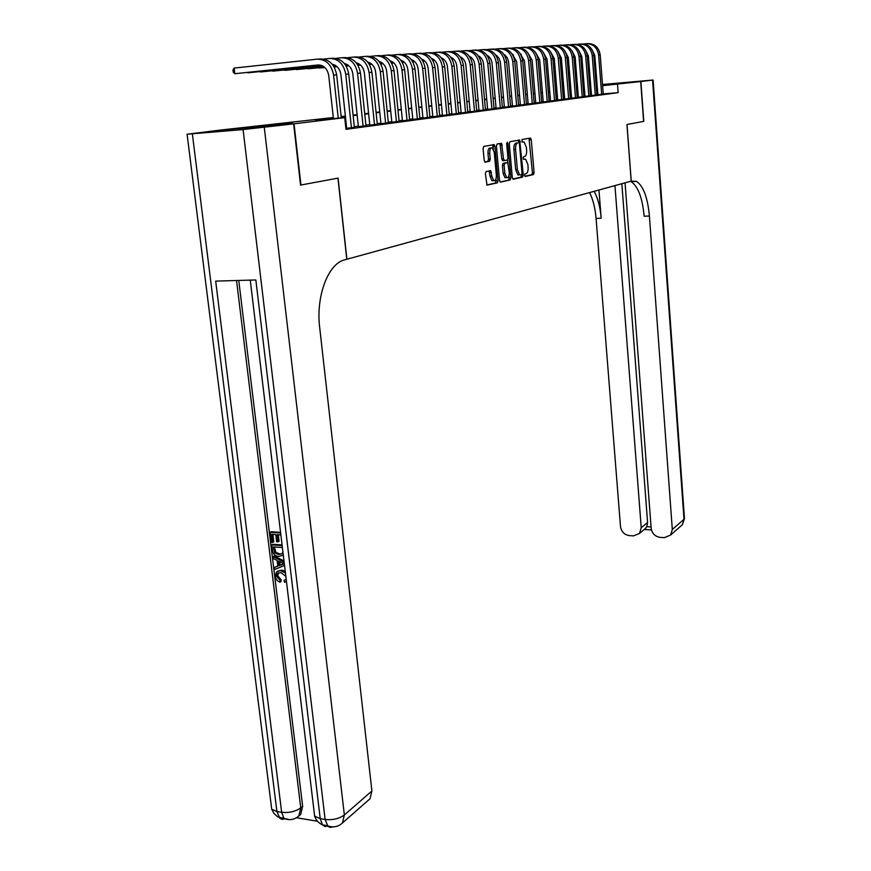 <?xml version="1.0" encoding="UTF-8"?>
<svg xmlns="http://www.w3.org/2000/svg" width="871" height="871" viewBox="0 0 871 871"><rect width="100%" height="100%" fill="white"/><g stroke="black" fill="none" stroke-linecap="round" stroke-linejoin="round"><path stroke-width="1.31" d="M524.614 175.289L525.267 176.454L533.477 174.57L534.086 172.578L531.266 139.73L530.33 138.043L522.056 139.523L522.11 142.093L524.135 142.06L526.378 147.362L526.617 150.128C526.781 153.721 526.117 155.855 524.636 156.519L523.558 156.736L523.112 158.141L523.602 159.295L525.67 159.23L527.859 164.456L528.098 167.21C528.262 170.792 527.597 172.937 526.117 173.634L525.05 173.873L524.614 175.289M259.471 126.121L292.591 123.018L259.471 126.121M596.189 85.696L597.158 85.587M602.536 85.053L618.072 83.714L602.558 85.314M486.083 171.543L485.397 173.667L487.009 185.109L497.374 182.856L498.038 180.765L494.935 146.35L494.195 144.63L483.786 146.404L483.089 148.506L484.178 160.373L485.223 162.148L489.578 161.277L490.253 159.175L489.731 153.34C489.654 149.366 490.504 147.547 492.3 147.885L494.282 152.469L496.339 175.158C496.405 179.176 495.534 181.005 493.726 180.635L491.799 176.16L490.732 170.672L486.083 171.543M625.051 182.834L651.17 528.305C652.063 533.553 655.101 536.58 660.262 537.396L664.431 537.636L670.637 535.023L672.314 529.459L683.996 519.279L652.553 80.088L640.871 81.515L643.778 121.374L626.946 124.499L631.192 181.146L346.898 259.242L338.09 178.12L300.952 185.011L294.039 123.824L220.679 130.04L333.288 117.531M643.615 121.407L640.697 81.536L602.59 85.685M333.343 117.977L315.531 120.133L344.731 117.639L345.983 129.322L618.149 92.653L617.517 84.356M344.731 117.639L294.039 123.824M512.29 177.521L513.269 179.208L522.665 177.053L523.286 175.027L519.671 140.046L509.949 141.701L509.295 143.737L512.29 177.521M510.232 179.905L500.509 182.137L499.508 180.428L496.416 146.078L497.08 144.009L501.576 143.301L503.547 158.87L504.549 160.591L507.292 160.035L507.945 157.989L506.672 143.639L507.314 142.245L507.815 143.432L510.874 177.847L510.232 179.905L500.041 181.952M597.865 94.656L603.233 94.068M591.485 95.516L596.918 94.917M584.985 96.376L590.473 95.777M578.355 97.269L583.908 96.659M571.605 98.173L577.212 97.552M564.724 99.087L570.385 98.467M557.701 100.023L563.428 99.392M550.537 100.982L556.329 100.339M543.232 101.961L549.089 101.308M535.774 102.952L541.708 102.299M528.164 103.976L534.163 103.311M520.401 105.01L526.476 104.335M512.464 106.077L518.615 105.38M504.363 107.155L510.591 106.458M496.1 108.254L502.393 107.558M487.64 109.387L494.02 108.668M479.006 110.541L485.474 109.822M470.177 111.728L476.72 110.987M461.151 112.925L467.781 112.185M451.929 114.166L458.636 113.404M442.49 115.429L449.284 114.656M432.822 116.714L439.713 115.93M422.936 118.031L429.926 117.247M412.81 119.392L419.898 118.587M402.446 120.775L409.631 119.958M391.83 122.19L399.125 121.363M380.954 123.649L388.346 122.8M369.805 125.141L377.306 124.281M358.373 126.665L365.983 125.783M345.885 128.407L354.377 127.34M618.149 92.653L603.222 93.937M597.844 94.395L596.875 94.482M591.453 95.135L590.429 95.277M584.953 96.006L583.864 96.148M578.333 96.888L577.168 97.04M571.572 97.781L570.342 97.944M564.691 98.695L563.385 98.869M557.669 99.632L556.286 99.817M550.505 100.59L549.046 100.786M543.188 101.559L541.664 101.765M535.741 102.549L534.119 102.767M528.131 103.562L526.422 103.791M520.357 104.596L518.572 104.836M512.431 105.652L510.548 105.903M504.331 106.73L502.349 106.991M496.056 107.83L493.977 108.113M487.608 108.962L485.419 109.245M478.974 110.105L476.666 110.41M470.144 111.281L467.727 111.608M461.118 112.479L458.582 112.816M451.886 113.709L449.229 114.068M442.446 114.972L439.659 115.342M432.778 116.257L429.871 116.638M422.892 117.574L419.844 117.977M412.767 118.913L409.577 119.338M402.402 120.296L399.06 120.742M391.787 121.711L388.281 122.18M380.91 123.159L377.241 123.649M369.75 124.64L365.918 125.152M358.319 126.164L354.312 126.698M346.604 127.721L345.82 127.83M346.658 128.233L345.874 128.331M596.178 85.489L597.147 85.402L596.178 85.489M640.871 81.515L602.525 84.923L640.697 81.536M563.907 89.114L562.601 89.234L563.896 89.06M569.569 88.385L570.799 88.232M576.406 87.568L577.571 87.427M583.113 86.762L584.212 86.632M597.179 85.794L596.21 85.87M584.267 87.307L583.167 87.405L584.267 87.307M577.604 87.895L576.45 88.004M570.821 88.504L569.59 88.613M341.138 116.583L345.352 116.072M353.082 115.146L357.11 114.656M364.72 113.742L368.575 113.274M376.076 112.37L379.745 111.934M387.149 111.042L390.654 110.617M397.949 109.746L401.302 109.343M408.488 108.472L411.689 108.091M418.788 107.231L421.836 106.861M428.837 106.022L431.755 105.674M438.646 104.847L441.434 104.509M448.249 103.682L450.906 103.366M457.623 102.56L460.16 102.255M466.791 101.45L469.208 101.167M475.751 100.372L478.048 100.1M484.516 99.316L486.704 99.054M493.095 98.292L495.174 98.031M501.478 97.28L503.471 97.04M509.698 96.289L511.593 96.06M517.733 95.32L519.541 95.102M525.616 94.373L527.325 94.166M533.324 93.447L534.946 93.251M540.88 92.533L542.415 92.348M548.284 91.64L549.743 91.466M555.535 90.769L556.917 90.606M562.655 89.909L563.951 89.757M569.623 89.071L570.853 88.929M576.46 88.254L577.625 88.113M590.81 86.86L589.776 86.98M584.289 87.644L583.2 87.775M577.647 88.45L576.493 88.592M570.886 89.267L569.656 89.419M563.983 90.105L562.677 90.257M556.95 90.954L555.567 91.117M549.764 91.814L548.316 91.999M542.448 92.707L540.913 92.892M534.979 93.611L533.357 93.807M527.347 94.525L525.649 94.732M519.562 95.472L517.766 95.69M511.615 96.431L509.731 96.659M503.503 97.41L501.511 97.65M495.218 98.412L493.128 98.663M486.747 99.436L484.548 99.708M478.092 100.481L475.784 100.764M469.24 101.548L466.823 101.842M460.193 102.647L457.656 102.952M450.938 103.769L448.282 104.085M441.477 104.912L438.69 105.249M431.787 106.077L428.87 106.436M421.88 107.275L418.82 107.645M411.733 108.505L408.532 108.886M401.346 109.757L397.993 110.171M390.698 111.042L387.192 111.466M379.789 112.37L376.12 112.805M368.618 113.72L364.775 114.177M357.154 115.103L353.136 115.593M345.395 116.518L341.192 117.03M597.201 86.164L596.232 86.251M524.908 176.247L531.811 174.668L532.421 172.676L529.002 138.282M512.812 179.023L520.967 177.151L522.012 173.242L519.454 143.965L518.082 140.242M517.134 142.877L517.624 142.975C516.111 143.617 515.425 145.773 515.588 149.42L517.363 169.551L519.562 174.777L521.566 174.668M518.735 175.027L517.864 174.886L515.665 169.66L513.89 149.54C513.727 145.893 514.402 143.737 515.926 143.094L517.08 142.888M503.307 160.612L502.545 160.656L501.827 158.979L499.954 143.497M507.553 159.872L507.804 162.725L504.777 163.247L504.124 165.305L504.832 173.198L506.704 177.63C508.446 177.967 509.285 176.171 509.219 172.24L507.804 162.725M508.958 175.692L509.165 177.956L510.874 177.847M505.92 162.779L503.057 163.356L502.404 165.414L503.111 173.307L504.995 177.728L506.193 177.662M508.512 180.014L509.165 177.956M493.258 180.667L491.984 180.743L490.057 176.269L489.132 170.901M491.048 147.983L490.558 148.016C488.762 147.667 487.902 149.485 487.978 153.459L489.731 153.34M484.799 161.995L487.836 161.385L488.511 159.295L487.978 153.459M493.454 149.268L492.561 144.826M486.845 184.979L495.643 182.964L496.1 178.566M587.152 43.637L587.827 43.604C594.795 43.648 598.921 47.459 600.217 55.015L603.244 94.122M583.494 43.975L586.216 43.692C593.205 43.746 597.343 47.557 598.627 55.134L601.665 94.329M597.876 94.71L594.817 55.504L592.073 49.756M643.778 121.374L627.011 124.488L631.246 181.124L636.483 181.353C643.397 186.046 647.697 197.597 649.407 216.008L672.314 529.459M614.948 185.599L641.23 527.761L639.466 533.444L633.544 535.861L629.45 535.632C624.387 534.827 621.404 531.833 620.5 526.628L596.069 218.436C595.176 208.017 593.009 199.405 589.558 192.578M594.174 191.315C597.898 198.207 600.239 207.167 601.175 218.196L598.954 189.998M652.553 80.088L602.492 84.487M597.125 85.097L596.156 85.206M590.723 85.859L589.7 85.979M621.85 183.705L647.589 522.513L646.805 526.705L651.062 526.933M630.43 181.353L631.127 181.658C638.084 186.34 642.417 197.859 644.137 216.248L649.407 216.008M644.584 529.187L646.805 526.705M278.578 572.813L277.74 575.785L281.126 579.792L280.974 581.665L279.907 582.285L277.207 580.565L275.726 578.115L275.356 576.471L276.445 571.953L281.747 570.08L285.231 571.256M277.805 571.082L281.747 570.08M286.428 581.251L284.577 582.318L283.99 580.391L285.329 579.683M284.534 565.475L274.648 569.482L274.409 567.457L277.816 566.194L277.12 560.423L273.331 558.616L273.091 556.591L274.158 556.003L283.99 560.957M274.409 567.457L277.795 565.998M280.767 534.925L277.141 534.685L278.012 541.86L276.651 541.762L275.791 534.598L271.73 534.337L272.699 542.361L271.349 542.274L270.141 532.333L271.219 531.767L280.549 532.355M278.295 534.761L279.079 541.283L278.012 541.86M272.884 534.413L273.777 541.795L272.699 542.361M238.752 280.451L302.651 806.328L300.68 814.429L298.513 816.258M296.706 817.782L317.523 821.244M283.293 555.11L278.938 556.438C275.192 556.177 272.971 553.945 272.253 549.753L271.665 544.887L272.743 544.31L282.062 544.941M283.304 555.252L282.694 555.535M293.636 123.867L220.254 130.095L187.091 134.221L243.085 129.572L293.636 123.867L300.549 185.088L337.959 178.141L346.778 259.275L344.698 259.841C328.247 263.478 315.748 296.151 319.69 327.561L371.906 790.988L370.001 798.783L367.791 800.732M264.294 127.449L344.361 814.962C339.157 818.751 332.744 820.253 325.123 819.469L320.223 818.664L255.845 279.961L215.681 281.115L281.66 812.295L276.913 811.511L271.719 809.213L271.306 805.849M270.141 532.333L280.625 532.998M271.665 544.887L282.15 545.605M282.28 547.521L273.254 546.89L274.801 552.954L278.731 554.533L281.975 553.673L282.64 552.508M274.398 546.977L275.878 552.366L279.798 553.934L281.856 553.793M273.592 549.688L274.659 549.111M274.801 552.954L275.878 552.366M278.731 554.533L279.798 553.934M273.091 556.591L284.131 562.165M281.954 562.731L278.546 561.098L279.101 565.725L284.24 563.809L281.954 562.731M279.743 561.675L280.168 565.116L283.957 563.711M279.101 565.725L280.168 565.116M285.84 576.352L280.919 572.595L277.49 573.445L276.673 576.395L277.74 575.785M276.673 576.395L280.059 580.413L281.126 579.792M283.99 580.391L285.361 579.64M280.68 570.69L285.427 572.955M280.059 580.413L279.907 582.285M580.652 44.018L581.349 43.975C588.371 44.029 592.53 47.861 593.837 55.494L596.918 94.972M576.918 44.356L579.705 44.073C586.738 44.116 590.908 47.97 592.226 55.613L595.318 95.179M591.496 95.57L588.382 55.994L585.486 50.072M521.206 54.274L520.651 54.34M521.272 54.329L520.684 54.394M574.022 44.399L574.74 44.356C581.817 44.41 586.009 48.286 587.337 55.984L590.473 95.832M570.211 44.748L573.074 44.454C580.151 44.508 584.365 48.384 585.693 56.103L588.84 96.05M584.985 96.431L581.817 56.484L578.769 50.409M513.357 54.829L512.703 54.895M513.422 54.884L512.736 54.949M567.261 44.78L568.012 44.737C575.132 44.791 579.367 48.711 580.707 56.484L583.908 96.714M563.374 45.14L566.313 44.835C573.445 44.889 577.691 48.82 579.03 56.604L582.253 96.931M578.366 97.323L575.132 56.996L571.931 50.758M505.343 55.385L504.592 55.472M513.161 54.655L512.594 54.721M505.409 55.45L504.625 55.526M560.38 45.183L561.153 45.14C568.328 45.194 572.595 49.146 573.956 56.996L577.212 97.606M556.417 45.542L559.411 45.238C566.607 45.292 570.886 49.255 572.247 57.116L575.524 97.835M571.605 98.227L568.317 57.508L564.963 51.106M505.071 55.156L504.451 55.221M497.167 55.962L496.307 56.049M505.147 55.221L504.483 55.287M497.232 56.027L496.339 56.114M553.357 45.586L554.152 45.542C561.381 45.597 565.693 49.582 567.065 57.508L570.396 98.521M549.307 45.956L552.377 45.64C559.628 45.695 563.94 49.701 565.323 57.638L568.665 98.75M564.724 99.152L561.36 58.03L557.843 51.476M496.884 55.733L496.165 55.798M488.805 56.55L487.847 56.648M496.96 55.788L496.198 55.864M488.871 56.615L487.88 56.713M546.193 46L547.021 45.945C554.304 46.011 558.649 50.039 560.042 58.041L563.439 99.457M542.067 46.381L545.213 46.054C552.519 46.109 556.863 50.148 558.267 58.172L561.675 99.686M557.701 100.089L554.272 58.575L550.592 51.846M496.579 55.494L496.002 55.548M488.522 56.31L487.695 56.397M480.269 57.159L479.192 57.268M496.655 55.548L496.045 55.613M488.598 56.375L487.727 56.463M480.335 57.214L479.235 57.334M538.888 46.413L539.737 46.37C547.086 46.424 551.463 50.496 552.878 58.586L556.34 100.405M534.674 46.805L537.897 46.468C545.257 46.533 549.645 50.616 551.06 58.716L554.544 100.644M550.537 101.047L547.042 59.119L543.199 52.238M488.217 56.071L487.531 56.136M479.986 56.909L479.039 57.007M471.538 57.769L470.351 57.889M470.384 57.943L471.603 57.834M488.293 56.125L487.575 56.201M480.052 56.974L479.083 57.072M531.43 46.849L532.323 46.794C539.715 46.86 544.135 50.964 545.562 59.13L549.1 101.374M527.129 47.241L530.439 46.903C537.853 46.969 542.274 51.084 543.711 59.272L547.26 101.613M543.232 102.027L539.661 59.674L535.654 52.641M479.671 56.659L478.876 56.735M471.255 57.519L470.198 57.628M462.61 58.401L461.314 58.531M461.314 58.553L462.675 58.455M487.956 55.886L487.401 55.94M479.747 56.724L478.919 56.811M471.32 57.584L470.231 57.693M523.819 47.284L524.745 47.23C532.203 47.295 536.656 51.443 538.104 59.696L541.708 102.364M519.432 47.687L522.829 47.339C530.297 47.404 534.761 51.574 536.22 59.838L539.835 102.615M535.774 103.018L532.137 60.241L527.946 53.044M479.311 56.408L478.702 56.473M470.928 57.268L470.024 57.355M462.327 58.139L461.151 58.259M453.497 59.043L452.757 59.119L453.519 59.076M495.523 54.819L498.876 57.987L500.335 61.928L504.374 107.22M479.409 56.473L478.745 56.539M471.015 57.323L470.068 57.421M462.403 58.205L461.195 58.335M516.057 47.731L517.015 47.676C524.527 47.742 529.024 51.933 530.493 60.273L534.173 103.366M511.571 48.145L515.055 47.785C522.589 47.851 527.086 52.064 528.566 60.415L532.268 103.627M528.164 104.041L524.451 60.828L520.085 53.469M470.58 57.007L469.85 57.083M462 57.878L460.977 57.987M453.203 58.782L451.897 58.912M470.667 57.072L469.894 57.148M462.087 57.943L461.02 58.052M453.279 58.847L451.94 58.988M530.504 139.785L530.352 138.032M508.131 48.188L509.121 48.123C516.699 48.199 521.228 52.434 522.72 60.85L526.476 104.4M503.547 48.613L507.118 48.243C514.707 48.308 519.258 52.565 520.76 61.003L524.527 104.662M520.401 105.075L516.612 61.416L512.061 53.904M461.641 57.617L460.803 57.704M452.876 58.509L451.733 58.629M443.862 59.435L442.435 59.587M470.275 56.811L469.709 56.865M461.739 57.682L460.846 57.769M452.964 58.586L451.777 58.705M443.938 59.511L442.479 59.653M500.041 48.645L501.065 48.591C508.697 48.656 513.269 52.946 514.783 61.449L518.615 105.456M495.359 49.092L499.018 48.711C506.672 48.776 511.255 53.077 512.779 61.601L516.634 105.718M512.475 106.142L508.512 61.329L507.118 57.486L503.863 54.35M461.238 57.344L460.607 57.41M452.506 58.237L451.548 58.346M443.535 59.163L442.261 59.293M434.313 60.11L432.756 60.273M461.347 57.41L460.65 57.486M452.604 58.313L451.592 58.411M443.622 59.228L442.305 59.37M434.4 60.175L432.8 60.339M491.777 49.124L492.834 49.059C500.531 49.135 505.147 53.469 506.682 62.07L510.602 106.523M486.987 49.571L490.743 49.179C498.462 49.255 503.09 53.599 504.625 62.222L508.566 106.795M452.093 57.965L451.341 58.041M443.165 58.88L442.076 58.999M433.987 59.827L432.582 59.968M424.547 60.796L422.849 60.97M452.201 58.03L451.396 58.117M443.263 58.956L442.12 59.076M434.074 59.892L432.626 60.045M424.623 60.872L422.892 61.046M483.34 49.603L484.428 49.549C492.18 49.614 496.84 54.002 498.408 62.69L502.404 107.623M478.44 50.072L482.294 49.669C490.068 49.745 494.739 54.133 496.307 62.843L500.324 107.906M496.1 108.331L492.061 63.267C491.614 59.576 489.905 56.909 486.943 55.276M442.751 58.597L441.869 58.695M433.606 59.544L432.386 59.664M424.21 60.502L422.664 60.665M414.552 61.503L412.702 61.689M451.744 57.758L451.189 57.813M442.86 58.673L441.924 58.771M433.704 59.609L432.441 59.74M424.297 60.578L422.718 60.741M414.629 61.569L412.745 61.765M494.205 146.404L494.042 144.586M474.706 50.104L475.838 50.039C483.655 50.115 488.359 54.546 489.948 63.333L494.031 108.744M469.698 50.583L473.661 50.17C481.5 50.246 486.214 54.677 487.804 63.485L491.908 109.027M487.651 109.463L483.525 63.921C483.046 60.11 481.271 57.388 478.201 55.766M442.261 58.313L441.651 58.379M433.181 59.25L432.179 59.348M423.829 60.208L422.468 60.349M414.204 61.199L412.516 61.373M404.307 62.222L402.315 62.429M402.348 62.494L404.394 62.298M442.392 58.39L441.717 58.455M433.301 59.326L432.234 59.435M423.927 60.284L422.522 60.437M414.291 61.275L412.56 61.46M465.898 50.616L467.063 50.54C474.945 50.627 479.692 55.102 481.304 63.975L485.474 109.888M460.77 51.095L464.842 50.67C472.735 50.747 477.493 55.243 479.104 64.149L483.307 110.182M479.017 110.617L474.793 64.574C474.292 60.643 472.452 57.878 469.273 56.267M432.691 58.956L431.962 59.032M423.404 59.914L422.261 60.034M413.823 60.905L412.321 61.057M403.959 61.917L402.13 62.113M393.823 62.962L391.667 63.191L393.91 63.039M432.822 59.032L432.016 59.119M423.513 59.99L422.315 60.11M413.921 60.981L412.375 61.133M404.057 61.993L402.173 62.189M456.883 51.128L458.092 51.062C466.039 51.139 470.83 55.668 472.463 64.65L476.731 111.063M451.635 51.629L455.816 51.193C463.786 51.269 468.587 55.809 470.22 64.813L474.51 111.357M470.188 111.804L465.876 65.249C465.354 61.199 463.437 58.379 460.149 56.778M422.903 59.62L422.032 59.707M413.387 60.6L412.103 60.73M403.578 61.612L401.923 61.776M393.474 62.647L391.482 62.854M383.088 63.725L381.433 63.899L383.142 63.779M423.034 59.685L422.097 59.783M413.496 60.676L412.157 60.807M403.676 61.689L401.977 61.863M393.561 62.734L391.525 62.941M447.661 51.661L448.913 51.585C456.927 51.672 461.772 56.245 463.426 65.325L467.792 112.261M442.305 52.173L446.594 51.716C454.618 51.803 459.474 56.397 461.14 65.499L465.528 112.566M461.162 113.012L456.752 65.935C456.197 61.765 454.216 58.89 450.808 57.301M412.887 60.284L411.874 60.393M403.131 61.297L401.705 61.438M393.082 62.331L391.275 62.516M382.728 63.409L380.573 63.627M422.468 59.391L421.858 59.457M413.017 60.36L411.929 60.48M403.251 61.373L401.76 61.525M393.18 62.418L391.329 62.603M382.826 63.485L380.616 63.714M438.244 52.206L439.539 52.129C447.618 52.206 452.495 56.844 454.183 66.022L458.647 113.48M432.745 52.728L437.155 52.26C445.255 52.347 450.155 56.996 451.842 66.207L456.328 113.796M451.929 114.243L447.422 66.642C446.845 62.353 444.787 59.413 441.259 57.845M421.586 59.021L421.52 59.021C425.266 60.502 427.465 63.539 428.107 68.101L432.833 116.801M412.288 59.979L411.624 60.045M402.62 60.981L401.466 61.101M392.636 62.015L391.046 62.179M382.325 63.082L380.355 63.278M371.721 64.171L369.391 64.421M412.44 60.055L411.689 60.132M402.761 61.057L401.531 61.188M392.745 62.091L391.112 62.266M382.434 63.158L380.409 63.365M371.808 64.258L369.435 64.508M428.597 52.75L429.936 52.674C438.091 52.761 443.023 57.453 444.733 66.74L449.294 114.732M422.979 53.294L427.509 52.815C435.674 52.902 440.617 57.606 442.326 66.915L446.921 115.059M442.49 115.505L437.873 67.361C437.264 62.941 435.141 59.957 431.493 58.411M402.021 60.665L401.215 60.741M392.113 61.689L390.807 61.819M381.879 62.745L380.137 62.93M371.318 63.844L369.173 64.062M360.431 64.966L357.927 65.227M402.173 60.741L401.281 60.828M392.255 61.765L390.872 61.906M381.999 62.832L380.192 63.017M371.416 63.921L369.228 64.149M360.529 65.053L357.97 65.314M418.733 53.327L420.116 53.24C428.336 53.327 433.312 58.074 435.054 67.47L439.724 116.017M412.974 53.882L417.634 53.381C425.865 53.479 430.851 58.226 432.604 67.655L437.296 116.344M391.504 61.362L390.546 61.46M381.346 62.407L379.887 62.56M370.85 63.496L368.945 63.703M360.028 64.628L357.709 64.868M348.857 65.782L346.168 66.065M391.667 61.438L390.611 61.547M381.487 62.494L379.952 62.658M370.97 63.583L368.999 63.79M360.126 64.715L357.763 64.955M348.955 65.869L346.223 66.152M408.63 53.904L410.067 53.817C418.363 53.915 423.382 58.705 425.157 68.21L429.936 117.335M402.729 54.47L407.519 53.969C415.826 54.056 420.867 58.869 422.642 68.406L427.454 117.661M422.947 118.129L418.113 68.853C417.438 64.16 415.151 61.068 411.254 59.576M380.725 62.081L379.625 62.189M370.317 63.158L368.694 63.322M359.56 64.269L357.469 64.487M348.444 65.423L345.939 65.684M336.99 66.621L334.105 66.915M390.948 61.112L390.339 61.177M380.888 62.157L379.691 62.287M370.458 63.245L368.76 63.42M359.679 64.367L357.535 64.585M348.552 65.521L346.005 65.782M337.088 66.708L334.159 67.013M398.287 54.492L399.789 54.416C408.14 54.503 413.213 59.359 415.01 68.983L419.909 118.674M392.244 55.08L397.176 54.557C405.548 54.655 410.633 59.522 412.44 69.168L417.361 119.011M412.821 119.479L407.868 69.636C407.16 64.792 404.797 61.645 400.78 60.186M379.952 61.743L379.331 61.808M369.685 62.81L368.422 62.941M359.015 63.921L357.219 64.106M347.975 65.064L345.7 65.303M336.576 66.25L333.876 66.534M324.818 67.481L319.254 68.058L324.916 67.568M380.17 61.819L379.408 61.906M369.859 62.897L368.487 63.039M359.157 64.008L357.284 64.204M348.095 65.162L345.765 65.401M336.685 66.348L333.931 66.632M387.704 55.102L389.25 55.015C397.677 55.113 402.805 60.034 404.634 69.767L409.642 120.046M381.498 55.711L386.572 55.167C395.02 55.265 400.159 60.197 401.999 69.963L407.04 120.394M402.456 120.873L397.383 70.42C396.643 65.445 394.193 62.233 390.045 60.818M368.901 62.462L368.128 62.549M358.373 63.561L356.936 63.714M347.42 64.704L345.439 64.911M336.097 65.88L333.626 66.142M324.393 67.1L308.04 68.809L324.502 67.198M369.119 62.549L368.204 62.647M358.547 63.648L357.012 63.812M347.573 64.792L345.504 65.009M336.217 65.978L333.691 66.24M376.849 55.733L378.46 55.635C386.953 55.733 392.135 60.709 393.997 70.562L399.125 121.45M370.491 56.354L375.717 55.798C384.231 55.896 389.424 60.883 391.297 70.769L396.457 121.809M391.841 122.288L386.648 71.237C385.864 66.098 383.338 62.843 379.059 61.46M357.578 63.213L356.631 63.311M346.767 64.334L345.156 64.508M335.531 65.51L333.364 65.739M323.903 66.719L296.565 69.571L324.034 66.817M357.796 63.3L356.707 63.409M346.941 64.432L345.232 64.606M335.683 65.597L333.43 65.837M365.733 56.365L367.399 56.277C375.967 56.375 381.204 61.416 383.098 71.389L388.357 122.898M359.211 57.007L364.59 56.43C373.18 56.539 378.428 61.591 380.322 71.596L385.624 123.268M380.965 123.747L375.641 72.064C374.824 66.784 372.2 63.463 367.791 62.124M345.961 63.975L344.851 64.084M334.867 65.129L333.07 65.314M323.337 66.338L284.806 70.355L323.489 66.436M346.179 64.062L344.927 64.193M335.052 65.227L333.147 65.423M354.345 57.029L356.065 56.92C364.709 57.029 370.001 62.135 371.917 72.228L377.317 124.379M347.638 57.682L353.19 57.094C361.846 57.203 367.148 62.32 369.086 72.445L374.508 124.749M369.816 125.239L364.361 72.914C363.49 67.47 360.79 64.106 356.239 62.81M334.05 64.748L332.755 64.89M322.662 65.946L272.765 71.161L322.847 66.044M345.177 63.703L344.589 63.768M334.268 64.846L332.831 64.998M342.662 57.693L344.448 57.595C353.169 57.704 358.504 62.864 360.463 73.099L365.994 125.892M335.781 58.368L341.486 57.758C350.229 57.878 355.586 63.06 357.556 73.316L363.12 126.273M358.384 126.774L352.788 73.795C351.884 68.178 349.086 64.759 344.393 63.518M321.824 65.554L260.429 71.988L322.052 65.652M333.255 64.476L332.493 64.563M330.675 58.379L332.526 58.281C341.323 58.39 346.723 63.627 348.716 73.981L354.388 127.449M323.609 59.086L329.499 58.455C338.318 58.564 343.729 63.812 345.733 74.209L351.438 127.841M346.669 128.342L340.92 74.688C339.973 68.907 337.077 65.423 332.243 64.258M320.691 65.183L247.789 72.837L321.018 65.271M318.383 59.086L320.299 58.978C329.173 59.097 334.627 64.4 336.663 74.884L341.29 117.933M333.408 118.608L328.748 75.614C327.387 68.613 323.751 65.064 317.828 64.977L234.832 73.708L234.157 68.069L317.196 59.163C326.092 59.282 331.557 64.596 333.593 75.124L338.242 118.195M234.157 68.069L232.993 69.941L233.254 72.195L234.832 73.708L319.265 64.955M523.471 159.186L524.854 159.099M522.012 142.017L523.362 141.919M529.59 139.85L531.266 139.73M532.421 172.676L534.086 172.578M531.811 174.668L533.477 174.57M518.691 141.842L520.379 141.712M521.598 175.136L523.286 175.027M520.967 177.151L522.665 177.053M515.926 143.094L517.624 142.975M513.89 149.54L515.588 149.42M515.665 169.66L517.363 169.551M500.585 145.13L502.306 145.011M501.827 158.979L503.547 158.87M502.817 160.71L504.44 160.602M506.661 143.508L507.815 143.432M503.111 173.307L504.832 173.198M505.811 162.79L507.532 162.67M503.057 163.356L504.777 163.247M502.404 165.414L504.124 165.305M489.72 172.469L491.462 172.36M490.057 176.269L491.799 176.16M488.511 159.295L490.253 159.175M487.836 161.385L489.578 161.277M493.204 146.47L494.935 146.35M496.307 180.863L498.038 180.765M495.643 182.964L497.374 182.856M600.217 55.015L598.627 55.134M601.175 218.196L596.069 218.436M641.23 527.761L647.589 522.513M653.098 80.012L684.421 518.06L682.341 524.756L680.654 526.236M192.349 133.84L276.913 811.511L279.863 818.326L282.237 819.382L284.861 818.805M332.733 826.884L330.218 827.428L327.964 826.372L325.123 819.469L243.085 129.572M250.249 280.124L314.649 816.149L320.223 818.664L322.433 824.859L327.322 825.675C333.005 827.875 338.057 826.971 342.455 822.964L344.361 814.962L371.906 790.988M236.542 280.516L300.756 807.885L302.651 806.328M328.029 825.969L325.025 826.568L322.433 824.859C318.601 823.051 316.01 820.155 314.649 816.149L314.235 812.643M300.756 807.885C295.443 811.587 289.074 813.057 281.66 812.295L283.924 818.424C289.433 820.624 294.387 819.818 298.786 816.007L300.756 807.885M289.466 819.665L277.729 816.856L274.027 813.568L271.719 809.213L187.091 134.221M282.019 564.637L283.086 564.038M593.837 55.494L592.226 55.613M587.337 55.984L585.693 56.103M580.707 56.484L579.03 56.604M573.956 56.996L572.247 57.116M567.065 57.508L565.323 57.638M560.042 58.041L558.267 58.172M552.878 58.586L551.06 58.716M545.562 59.13L543.711 59.272M538.104 59.696L536.22 59.838M530.493 60.273L528.566 60.415M522.72 60.85L520.76 61.003M514.783 61.449L512.779 61.601M506.682 62.07L504.625 62.222M498.408 62.69L496.307 62.843M489.948 63.333L487.804 63.485M481.304 63.975L479.104 64.149M472.463 64.65L470.22 64.813M463.426 65.325L461.14 65.499M454.183 66.022L451.842 66.207M444.733 66.74L442.326 66.915M435.054 67.47L432.604 67.655M425.157 68.21L422.642 68.406M415.01 68.983L412.44 69.168M404.634 69.767L401.999 69.963M393.997 70.562L391.297 70.769M383.098 71.389L380.322 71.596M371.917 72.228L369.086 72.445M360.463 73.099L357.556 73.316M348.716 73.981L345.733 74.209M336.663 74.884L333.593 75.124M318.492 64.933L317.828 64.977M529.797 138.13L530.57 138.075M518.855 140.1L519.671 140.046M517.864 174.886L519.562 174.777M500.683 143.367L501.576 143.301M502.545 160.656L504.265 160.547M504.995 177.728L506.704 177.63M489.938 170.727L490.732 170.672M491.984 180.743L493.726 180.635M493.269 144.695L494.195 144.63M631.127 181.658L636.483 181.353M639.466 533.444L645.944 528.055M670.637 535.023L682.341 524.756L684.475 518.615M644.213 529.503L651.432 529.895M342.455 822.964L370.001 798.783M298.786 816.007L300.68 814.429M278.557 572.846L277.49 573.445"/></g></svg>
